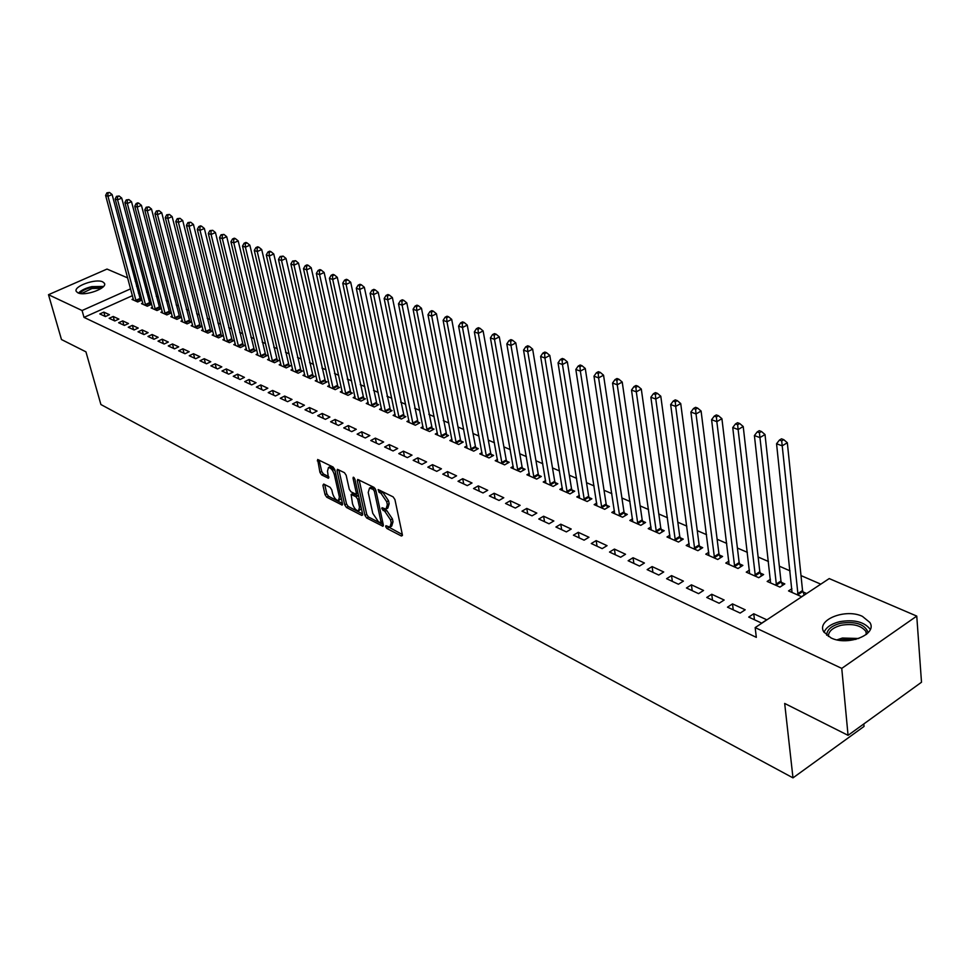 <?xml version="1.0" encoding="UTF-8"?>
<svg xmlns="http://www.w3.org/2000/svg" width="970" height="970" viewBox="0 0 970 970"><rect width="100%" height="100%" fill="white"/><g stroke="black" fill="none" stroke-linecap="round" stroke-linejoin="round"><path stroke-width="1.45" d="M385.648 526.637L386.884 528.48L401.41 536.022L402.38 534.797L394.923 499.538L393.117 496.87L378.154 489.547L379.112 492.36L380.992 493.293L386.703 501.757L387.333 504.703L385.999 509.092L382.059 507.71L381.78 508.668L384.884 511.457L390.583 519.908L391.201 522.818L389.904 527.122L385.927 525.704L385.648 526.637M387.842 526.577L402.332 534.543M380.01 490.359L382.81 492.299L380.992 493.293M383.938 508.559L386.703 510.462L384.884 511.457M102.735 281.87L104.396 283.24C107.864 288.187 84.802 296.565 77.903 292.831L76.315 291.485C72.968 286.489 95.751 278.232 102.735 281.87M862.415 616.362L869.884 622.485C877.777 634.428 847.683 646.42 830.938 637.872L823.785 631.894C816.134 619.878 845.573 608.154 862.415 616.362M323.725 484.042L322.901 485.279L325.071 494.712L326.757 497.222L342.143 505.079L342.507 503.757L334.783 469.577L333.074 467.031L317.651 459.501L319.942 472.402L321.628 474.924L328.454 478.234L327.508 471.141L328.49 467.491C330.964 467.879 332.904 470.232 334.323 474.56L339.403 497.04L338.445 500.593C335.972 500.193 334.019 497.84 332.613 493.536L331.764 489.826L330.079 487.292L323.725 484.042M132.453 295.644L84.014 317.384L756.321 637.351L755.169 627.602L829.217 578.581L916.759 616.096L841.754 668.391L755.169 627.602M84.014 317.384L82.074 310.521L48.5 294.698L107.015 269.066L127.713 277.929M916.759 616.096L921.5 682.237L848.059 735.333L784.681 703.444L792.987 777.867L100.904 404.526L85.942 351.843L61.474 339.536L48.5 294.698M848.059 735.333L841.754 668.391M364.938 515.385L366.672 517.968L382.932 526.261L383.332 524.928L375.79 490.008L374.008 487.376L357.712 479.422L357.312 480.805L364.938 515.385L366.733 514.403L368.467 516.986L383.271 524.661M361.749 515.409L346.448 507.468L344.738 504.909L337.026 470.705L337.414 469.322L344.423 472.669L346.157 475.251L349.285 489.268L351.019 491.838L355.893 494.166L356.281 492.808L353.031 478.149L353.31 477.191L354.874 479.071L362.634 514.197L361.749 515.409L362.695 514.888M792.987 777.867L864.04 726.433L863.821 723.935M113.211 316.462L109.137 318.305L114.812 320.961L118.898 319.094L113.211 316.462L114.399 320.767M142.832 303.064L141.511 303.658L147.282 306.217L151.296 304.398L149.732 303.707M132.369 325.35L128.246 327.229L134.09 329.97L138.225 328.066L132.369 325.35L133.545 329.703M162.293 311.661L160.935 312.279L166.876 314.923L170.926 313.055L169.313 312.34M152.108 334.517L147.949 336.432L153.975 339.257L158.146 337.317L152.108 334.517L153.272 338.93M182.36 320.512L180.953 321.167L187.077 323.883L191.163 321.979L189.502 321.252M172.466 343.962L168.259 345.926L174.491 348.836L178.698 346.86L172.466 343.962L173.63 348.436M203.045 329.642L201.59 330.333L207.907 333.134L212.042 331.194L210.32 330.43M193.479 353.711L189.235 355.723L195.661 358.718L199.905 356.705L193.479 353.711L194.631 358.245M224.385 339.063L222.882 339.779L229.393 342.677L233.564 340.688L231.806 339.912M215.17 363.786L210.89 365.836L217.522 368.939L221.815 366.866L215.17 363.786L216.322 368.382M246.416 348.788L244.852 349.539L251.582 352.522L255.801 350.497L253.97 349.697M237.577 374.178L233.249 376.287L240.099 379.488L244.44 377.366L237.577 374.178L238.717 378.833M269.175 358.827L267.55 359.615L274.498 362.695L278.754 360.622L276.862 359.797M260.736 384.932L256.371 387.078L263.452 390.389L267.829 388.23L260.736 384.932L261.864 389.649M292.685 369.194L291 370.019L298.178 373.22L302.47 371.086L300.53 370.237M284.683 396.051L280.269 398.246L287.605 401.677L292.031 399.458L284.683 396.051L285.81 400.828M316.984 379.913L315.238 380.786L322.671 384.084L326.999 381.913L324.986 381.028M309.454 407.545L305.004 409.801L312.595 413.353L317.057 411.074L309.454 407.545L310.57 412.408M342.119 390.995L340.312 391.916L348 395.336L352.377 393.105L350.291 392.183M335.111 419.452L330.612 421.768L338.469 425.442L342.98 423.102L335.111 419.452L336.214 424.375M368.139 402.465L366.26 403.435L374.214 406.976L378.627 404.696L376.469 403.738M361.689 431.783L357.142 434.16L365.29 437.967L369.849 435.578L361.689 431.783L362.768 436.779M395.093 414.336L393.129 415.366L401.374 419.028L405.836 416.688L403.593 415.706M389.237 444.575L384.641 447L393.092 450.953L397.688 448.504L389.237 444.575L390.292 449.643M423.017 426.642L420.968 427.734L429.528 431.529L434.026 429.128L431.698 428.109M417.803 457.828L413.171 460.326L421.938 464.424L426.582 461.914L417.803 457.828L418.846 462.981M451.984 439.398L449.85 440.55L458.713 444.49L463.26 442.029L460.847 440.962M447.461 471.602L442.781 474.16L451.887 478.416L456.579 475.833L447.461 471.602L448.479 476.828M482.029 452.626L479.798 453.851L489.013 457.937L493.597 455.415L491.099 454.312M478.271 485.897L473.542 488.528L483.011 492.954L487.74 490.299L478.271 485.897L479.265 491.208M513.239 466.352L510.911 467.661L520.478 471.905L525.097 469.31L522.503 468.158M510.281 500.762L505.528 503.466L515.361 508.062L520.138 505.334L510.281 500.762L511.251 506.146M545.661 480.623L543.224 482.005L553.167 486.419L557.835 483.751L555.131 482.563M543.6 516.222L538.786 519.011L549.032 523.788L553.846 520.975L543.6 516.222L544.534 521.69M579.381 495.452L576.835 496.931L587.177 501.514L591.882 498.774L589.069 497.537M578.278 532.312L573.428 535.185L584.098 540.169L588.96 537.271L578.278 532.312L579.175 537.877M614.483 510.875L611.803 512.451L622.582 517.24L627.323 514.403L624.401 513.118M614.41 549.081L609.512 552.051L620.642 557.241L625.541 554.258L614.41 549.081L615.271 554.743M651.04 526.928L648.227 528.626L659.454 533.609L664.232 530.699L661.188 529.353M652.095 566.577L647.148 569.632L658.763 575.052L663.71 571.973L652.095 566.577L652.919 572.324M689.149 543.649L686.19 545.479L697.903 550.681L702.716 547.674L699.54 546.28M691.416 584.825L686.445 587.978L698.57 593.64L703.553 590.463L691.416 584.825L692.204 590.669M728.919 561.096L725.803 563.061L738.024 568.493L742.874 565.389L739.564 563.934M732.508 603.898L727.488 607.159L740.171 613.076L745.202 609.79L732.508 603.898L733.247 609.839M770.447 579.296L767.161 581.43L779.928 587.092L784.827 583.904L781.359 582.376M139.971 292.273L138.322 293.001M820.79 584.158L801.002 575.586M790.016 570.833L779.334 566.201M768.458 561.497L758.14 557.022M747.373 552.354L737.406 548.038M726.748 543.418L717.121 539.247M706.572 534.676L697.272 530.651M686.821 526.116L677.836 522.224M667.481 517.75L658.8 513.979M648.554 509.541L640.164 505.903M630.015 501.514L621.915 497.998M611.864 493.645L604.031 490.25M594.076 485.934L586.51 482.66M576.641 478.38L569.329 475.215M559.557 470.983L552.488 467.916M542.8 463.721L535.973 460.762M526.37 456.603L519.774 453.754M510.268 449.631L503.891 446.867M494.47 442.781L488.31 440.113M478.962 436.063L473.02 433.493M463.757 429.48L458.01 426.982M448.819 423.005L443.278 420.604M434.172 416.663L428.813 414.336M419.78 410.431L414.602 408.188M405.654 404.308L400.658 402.138M391.783 398.294L386.957 396.209M378.154 392.389L373.498 390.376M364.768 386.593L360.27 384.641M351.613 380.895L347.272 379.015M338.675 375.293L334.492 373.474M325.968 369.788L321.943 368.03M313.48 364.368L309.588 362.683M301.209 359.058L297.45 357.421M289.133 353.82L285.507 352.255M277.25 348.679L273.77 347.163M265.574 343.61L262.215 342.155M254.079 338.639L250.854 337.233M242.779 333.741L239.663 332.395M231.66 328.927L228.665 327.63M220.711 324.186L217.826 322.937M209.944 319.518L207.168 318.318M199.335 314.923L196.667 313.759M188.895 310.4L186.337 309.284M178.625 305.938L176.164 304.883M168.501 301.561L166.137 300.53M158.534 297.244L156.267 296.262M148.713 292.988L146.543 292.043M791.908 588.705L788.537 590.912L801.596 596.708L806.506 593.458L802.966 591.906M753.751 613.767L748.719 617.078L761.68 623.128L766.736 619.781L753.751 613.767L754.454 619.757M749.458 570.093L746.257 572.142L758.746 577.696L763.62 574.543L760.237 573.052M711.737 594.258L706.742 597.459L719.134 603.255L724.154 600.018L711.737 594.258L712.501 600.151M708.815 552.282L705.784 554.173L717.739 559.484L722.589 556.44L719.34 555.01M671.543 575.598L666.584 578.702L678.442 584.243L683.413 581.115L671.543 575.598L672.343 581.394M669.894 535.197L667.008 536.968L678.479 542.048L683.28 539.102L680.164 537.72M633.046 557.738L628.136 560.745L639.497 566.056L644.419 563.012L633.046 557.738L633.895 563.437M632.573 518.817L629.833 520.453L640.818 525.34L645.584 522.466L642.601 521.157M596.15 540.617L591.276 543.527L602.176 548.62L607.062 545.673L596.15 540.617L597.047 546.219M596.756 503.078L594.149 504.618L604.698 509.298L609.427 506.51L606.553 505.249M560.757 524.188L555.931 527.013L566.383 531.899L571.221 529.038L560.757 524.188L561.678 529.705M562.357 487.958L559.86 489.389L570.008 493.9L574.689 491.184L571.936 489.971M526.771 508.413L521.993 511.166L532.033 515.846L536.822 513.082L526.771 508.413L527.728 513.845M529.293 473.421L526.916 474.766L536.665 479.095L541.308 476.464L538.653 475.288M494.118 493.257L489.377 495.925L499.029 500.435L503.782 497.743L494.118 493.257L495.1 498.604M497.489 459.428L495.209 460.689L504.594 464.848L509.189 462.29L506.643 461.174M462.714 478.683L458.022 481.278L467.297 485.618L472.014 482.987L462.714 478.683L463.721 483.945M466.861 445.945L464.691 447.134L473.724 451.147L478.283 448.649L475.833 447.57M432.487 464.654L427.843 467.176L436.779 471.359L441.435 468.801L432.487 464.654L433.529 469.844M437.373 432.959L435.275 434.075L443.981 437.943L448.504 435.518L446.139 434.475M403.387 451.147L398.779 453.608L407.388 457.622L412.007 455.136L403.387 451.147L404.441 456.252M408.928 420.434L406.927 421.489L415.33 425.224L419.804 422.859L417.524 421.853M375.329 438.125L370.77 440.525L379.064 444.393L383.647 441.98L375.329 438.125L376.408 443.157M381.501 408.346L379.573 409.352L387.673 412.941L392.11 410.637L389.916 409.667M348.279 425.563L343.756 427.903L351.758 431.638L356.293 429.286L348.279 425.563L349.37 430.522M355.02 396.682L353.165 397.627L360.998 401.095L365.387 398.852L363.265 397.906M322.173 413.45L317.699 415.73L325.423 419.343L329.909 417.039L322.173 413.45L323.277 418.337M329.448 385.405L327.666 386.303L335.22 389.661L339.573 387.466L337.524 386.557M296.965 401.75L292.528 403.981L299.985 407.461L304.435 405.217L296.965 401.75L298.081 406.563M304.725 374.505L303.016 375.354L310.327 378.603L314.632 376.457L312.655 375.584M272.606 390.437L268.217 392.62L275.419 395.99L279.821 393.796L272.606 390.437L273.734 395.202M280.827 363.968L279.178 364.781L286.247 367.909L290.515 365.811L288.599 364.975M249.06 379.512L244.707 381.634L251.679 384.896L256.044 382.75L249.06 379.512L250.199 384.205M257.705 353.771L256.104 354.535L262.955 357.566L267.187 355.517L265.331 354.705M226.277 368.939L221.972 371.013L228.714 374.165L233.03 372.08L226.277 368.939L227.429 373.571M235.322 343.889L233.782 344.617L240.402 347.563L244.598 345.55L242.803 344.762M204.233 358.706L199.978 360.743L206.501 363.786L210.769 361.737L204.233 358.706L205.397 363.265M213.63 334.323L212.151 335.014L218.565 337.863L222.724 335.899L220.978 335.135M182.881 348.8L178.662 350.788L184.991 353.735L189.223 351.734L182.881 348.8L184.045 353.298M192.618 325.047L191.187 325.714L197.407 328.478L201.517 326.55L199.832 325.811M162.208 339.197L158.025 341.149L164.148 344.011L168.344 342.046L162.208 339.197L163.372 343.647M172.248 316.05L170.865 316.693L176.892 319.36L180.966 317.481L179.341 316.766M142.153 329.897L138.019 331.801L143.96 334.577L148.107 332.661L142.153 329.897L143.33 334.286M152.496 307.32L151.15 307.939L157.007 310.533L161.044 308.69L159.456 307.987M122.717 320.876L118.619 322.731L124.378 325.423L128.489 323.543L122.717 320.876L123.893 325.205M133.314 298.857L132.017 299.439L137.704 301.961L141.693 300.154L140.153 299.475M103.851 312.11L99.789 313.94L105.378 316.547L109.452 314.716L103.851 312.11L105.039 316.39M138.152 285.459L136.515 286.198M130.635 288.83L82.074 310.521M135.157 281.13L137.243 282.015M390.789 526.625L391.71 526.116L393.02 521.812L391.201 522.818M386.703 510.462L392.401 518.901L393.02 521.812M386.897 508.607L387.83 508.086L389.164 503.697L387.333 504.703M382.81 492.299L388.533 500.762L389.164 503.697M359.167 479.992L366.733 514.403M380.337 522.684L380.992 521.836L374.359 491.208L373.123 489.377L369.521 488.068L368.224 492.481L372.771 513.336L378.385 521.678L380.337 522.684M380.895 522.66L382.641 521.714M375.16 488.528L373.123 489.377M370.491 487.546L371.34 487.086L374.941 488.383M362.586 513.942L348.23 506.498L346.448 507.468M338.87 469.904L346.52 503.951L348.23 506.498M356.148 494.021L357.966 493.039M352.51 503.709C353.929 508.074 355.917 510.462 358.476 510.863L359.494 507.298L357.724 499.32L355.99 496.749L351.116 494.409L352.51 503.709M359.155 510.499L361.386 508.547M358.779 496.713L357.784 495.767L355.99 496.749M352.656 493.584L357.784 495.767M339.088 500.241L341.294 498.386M335.05 470.789L330.285 466.546L329.642 466.885M319.118 460.083L321.725 471.468L323.41 473.978L328.769 476.694M324.732 484.563L326.841 493.766L328.515 496.276L342.446 503.503M804.203 594.986L802.542 590.524L787.325 442.732L782.184 445.836L776.558 443.751L792.041 592.476M798.055 595.143L781.687 440.901L783.736 439.652L781.493 438.828L779.431 440.065L781.687 440.901M776.558 443.751L779.431 440.065M783.736 439.652L787.325 442.732M782.572 585.371L780.947 581.006L765.015 434.536L759.898 437.591L754.405 435.554L770.592 582.946M776.473 585.565L759.413 432.705L761.462 431.492L759.268 430.68L757.218 431.905L759.413 432.705M754.405 435.554L757.218 431.905M761.462 431.492L765.015 434.536M761.414 575.962L759.813 571.706L743.214 426.521L738.121 429.528L732.75 427.54L749.616 573.634M755.363 576.192L738.121 429.528L737.649 424.714L739.698 423.514L737.539 422.726L735.502 423.914L737.649 424.714M732.75 427.54L735.502 423.914M739.698 423.514L743.214 426.521M826.682 635.265C826.876 629.688 831.52 625.686 840.626 623.261C855.746 621.103 864.937 624.231 868.211 632.658M866.78 634.065L865.98 631.555C861.227 625.42 852.982 623.322 841.232 625.274C832.769 627.541 828.465 631.276 828.331 636.465M870.296 629.409C864.367 621.831 854.146 619.26 839.632 621.685C831.278 623.783 826.088 627.335 824.039 632.331M79.843 293.413C81.868 290.806 85.857 288.769 91.786 287.314L102.565 287.399M101.365 288.32L92.004 288.502L81.359 293.619M103.547 286.441L91.798 286.623C85.542 288.138 81.104 290.285 78.509 293.061M740.728 566.771L739.152 562.6L721.91 418.688L716.83 421.647L711.592 419.707L729.088 564.516M734.714 567.013L716.83 421.647L716.381 416.894L718.418 415.706L716.321 414.942L714.284 416.118L716.381 416.894M711.592 419.707L714.284 416.118M718.418 415.706L721.91 418.688M720.467 557.774L718.928 553.688L701.092 411.037L696.023 413.947L690.895 412.044L708.997 555.604M714.502 558.053L696.023 413.947L695.587 409.243L697.612 408.079L695.563 407.327L693.538 408.491L695.587 409.243M690.895 412.044L693.538 408.491M697.612 408.079L701.092 411.037M700.655 548.959L699.127 544.97L680.722 403.544L675.678 406.418L670.658 404.563L689.343 546.874M694.726 549.262L675.678 406.418L675.265 401.774L677.278 400.622L675.265 399.882L673.253 401.034L675.265 401.774M670.658 404.563L673.253 401.034M677.278 400.622L680.722 403.544M681.243 540.351L679.752 536.422L660.788 396.221L655.781 399.046L650.87 397.239L670.088 538.326M675.362 540.678L655.781 399.046L655.368 394.463L657.381 393.335L655.417 392.607L653.404 393.735L655.368 394.463M650.87 397.239L653.404 393.735M657.381 393.335L660.788 396.221M662.243 531.912L660.776 528.068L641.303 389.067L636.308 391.844L631.506 390.061L651.246 529.959M656.411 532.251L636.308 391.844L635.908 387.297L637.908 386.193L635.993 385.49L633.992 386.593L635.908 387.297M631.506 390.061L633.992 386.593M637.908 386.193L641.303 389.067M643.631 523.642L642.188 519.884L622.219 382.047L617.247 384.787L612.555 383.053L632.779 521.763M637.848 524.018L617.247 384.787L616.871 380.301L618.86 379.209L616.981 378.518L614.992 379.609L616.871 380.301M612.555 383.053L614.992 379.609M618.86 379.209L622.219 382.047M625.407 515.543L623.989 511.857L603.546 375.184L598.599 377.888L593.992 376.178L614.701 513.736M619.66 515.943L598.599 377.888L598.235 373.45L600.212 372.371L598.369 371.692L596.392 372.771L598.235 373.45M593.992 376.178L596.392 372.771M600.212 372.371L603.546 375.184M607.547 507.613L606.153 504L585.262 368.467L580.339 371.122L575.828 369.461L596.974 505.867M601.837 508.025L580.339 371.122L579.987 366.745L581.951 365.678L580.145 365.011L578.181 366.078L579.987 366.745M575.828 369.461L578.181 366.078M581.951 365.678L585.262 368.467M590.039 499.853L588.669 496.3L567.365 361.883L562.454 364.514L558.041 362.877L579.611 498.156M584.376 500.277L562.454 364.514L562.115 360.173L564.079 359.118L562.309 358.476L560.345 359.518L562.115 360.173M558.041 362.877L560.345 359.518M564.079 359.118L567.365 361.883M572.882 492.226L571.536 488.747L549.82 355.444L544.934 358.027L540.617 356.426L562.588 490.602M567.256 492.675L544.934 358.027L544.606 353.735L546.559 352.704L544.837 352.061L542.873 353.092L544.606 353.735M540.617 356.426L542.873 353.092M546.559 352.704L549.82 355.444M556.065 484.77L554.731 481.35L532.639 349.127L527.777 351.673L523.545 350.109L545.904 483.193M550.475 485.23L527.777 351.673L527.462 347.43L529.402 346.411L527.704 345.793L525.764 346.799L527.462 347.43M523.545 350.109L525.764 346.799M529.402 346.411L532.639 349.127M539.562 477.446L538.253 474.087L515.81 342.931L510.972 345.453L506.813 343.913L529.535 475.93M534.021 477.919L510.972 345.453L510.656 341.246L512.596 340.252L510.935 339.633L508.995 340.64L510.656 341.246M506.813 343.913L508.995 340.64M512.596 340.252L515.81 342.931M523.388 470.268L522.09 466.97L499.308 336.869L494.482 339.354L490.42 337.851L513.482 468.801M517.883 470.753L494.482 339.354L494.191 335.196L496.119 334.201L494.482 333.607L492.554 334.601L494.191 335.196M490.42 337.851L492.554 334.601M496.119 334.201L499.308 336.869M507.516 463.224L506.243 459.986L483.121 330.928L478.331 333.377L474.342 331.898L497.731 461.805M502.048 463.721L478.331 333.377L478.04 329.254L479.956 328.284L478.368 327.702L476.44 328.672L478.04 329.254M474.342 331.898L476.44 328.672M479.956 328.284L483.121 330.928M491.948 456.312L490.687 453.135L467.261 325.095L462.496 327.508L458.58 326.065L482.272 454.942M486.516 456.834L462.496 327.508L462.217 323.434L464.121 322.476L462.557 321.907L460.641 322.864L462.217 323.434M458.58 326.065L460.641 322.864M464.121 322.476L467.261 325.095M476.67 449.534L475.433 446.406L451.705 319.372L446.964 321.761L443.12 320.342L467.116 448.213M471.274 450.056L446.964 321.761L446.685 317.736L448.589 316.778L447.049 316.22L445.157 317.166L446.685 317.736M443.12 320.342L445.157 317.166M448.589 316.778L451.705 319.372M461.671 442.89L460.447 439.81L436.451 313.771L431.723 316.123L427.964 314.729L452.226 441.605M456.312 443.423L431.723 316.123L431.456 312.134L433.347 311.2L431.844 310.642L429.952 311.576L431.456 312.134M427.964 314.729L429.952 311.576M433.347 311.2L436.451 313.771M446.94 436.354L421.477 308.266L416.773 310.594L413.087 309.224L437.615 435.118M441.629 436.9L416.773 310.594L416.518 306.641L418.409 305.72L416.93 305.174L415.051 306.096L416.518 306.641M413.087 309.224L415.051 306.096M418.409 305.72L421.477 308.266M432.487 429.94L406.794 302.87L402.113 305.162L398.488 303.816L423.272 428.752M427.212 430.498L402.113 305.162L401.871 301.258L403.738 300.336L402.283 299.803L400.416 300.724L401.871 301.258M398.488 303.816L400.416 300.724M403.738 300.336L406.794 302.87M418.3 423.647L392.377 297.572L387.721 299.827L384.156 298.517L409.182 422.496M413.05 424.217L387.721 299.827L387.479 295.959L389.346 295.062L387.915 294.54L386.06 295.438L387.479 295.959M384.156 298.517L386.06 295.438M389.346 295.062L392.377 297.572M404.357 417.464L378.227 292.37L373.595 294.601L370.103 293.316L395.348 416.348M399.143 418.034L373.595 294.601L373.365 290.77L375.22 289.885L373.814 289.363L371.959 290.26L373.365 290.77M370.103 293.316L371.959 290.26M375.22 289.885L378.227 292.37M390.655 411.401L364.332 287.265L359.724 289.472L356.293 288.199L381.756 410.322M385.478 411.971L359.724 289.472L359.506 285.677L361.349 284.792L359.967 284.295L358.124 285.168L359.506 285.677M356.293 288.199L358.124 285.168M361.349 284.792L364.332 287.265M377.209 405.436L350.691 282.246L346.108 284.428L342.737 283.179L368.394 404.381M372.068 406.018L346.108 284.428L345.89 280.669L347.721 279.796L346.375 279.312L344.544 280.172L345.89 280.669M342.737 283.179L344.544 280.172M347.721 279.796L350.691 282.246M363.98 399.567L337.293 277.323L332.734 279.481L329.424 278.257L355.275 398.561M358.876 400.161L332.734 279.481L332.528 275.759L334.347 274.898L333.025 274.413L331.194 275.274L332.528 275.759M329.424 278.257L331.194 275.274M334.347 274.898L337.293 277.323M350.995 393.808L324.138 272.497L319.591 274.619L316.341 273.419L342.374 392.838M345.914 394.402L319.591 274.619L319.397 270.933L321.216 270.084L319.906 269.599L318.099 270.448L319.397 270.933M316.341 273.419L318.099 270.448M321.216 270.084L324.138 272.497M338.215 388.145L311.212 267.744L306.69 269.842L303.501 268.666L329.703 387.2M333.183 388.752L306.69 269.842L306.496 266.192L308.302 265.356L307.029 264.883L305.223 265.719L306.496 266.192M303.501 268.666L305.223 265.719M308.302 265.356L311.212 267.744M325.665 382.58L298.505 263.076L294.007 265.149L290.879 263.986L317.238 381.671M320.658 383.186L294.007 265.149L293.825 261.524L295.62 260.7L292.564 261.063L293.825 261.524M290.879 263.986L292.564 261.063M295.62 260.7L298.505 263.076M313.322 377.112L286.029 258.481L281.555 260.542L278.475 259.402L304.98 376.227M308.339 377.73L281.555 260.542L281.373 256.953L283.167 256.128L280.136 256.492L281.373 256.953M278.475 259.402L280.136 256.492M283.167 256.128L286.029 258.481M301.185 371.728L273.758 253.97L269.308 256.007L266.277 254.88L292.928 370.879M296.238 372.347L269.308 256.007L269.126 252.455L270.909 251.642L269.696 251.194L267.914 252.006L269.126 252.455M266.277 254.88L267.914 252.006M270.909 251.642L273.758 253.97M289.242 366.442L261.706 249.545L257.268 251.545L254.285 250.442L281.082 365.617M284.331 367.06L257.268 251.545L257.098 248.029L258.881 247.229L257.68 246.792L255.91 247.592L257.098 248.029M254.285 250.442L255.91 247.592M258.881 247.229L261.706 249.545M277.505 361.24L249.848 245.192L245.434 247.168L242.512 246.089L269.417 360.44M272.618 361.858L245.434 247.168L245.277 243.676L247.035 242.888L245.871 242.451L244.1 243.252L245.277 243.676M242.512 246.089L244.1 243.252M247.035 242.888L249.848 245.192M265.95 356.123L238.183 240.899L233.794 242.864L230.921 241.797L257.947 355.347M261.1 356.754L233.794 242.864L233.649 239.408L235.395 238.62L234.243 238.196L232.497 238.984L233.649 239.408M230.921 241.797L232.497 238.984M235.395 238.62L238.183 240.899M254.576 351.079L226.725 236.692L222.36 238.632L219.523 237.577L246.659 350.34M249.763 351.722L222.36 238.632L222.203 235.201L223.949 234.425L221.075 234.776L222.203 235.201M219.523 237.577L221.075 234.776M223.949 234.425L226.725 236.692M243.397 346.132L215.449 232.545L211.108 234.461L208.32 233.43L235.564 345.417M238.608 346.763L211.108 234.461L210.963 231.066L212.697 230.302L209.847 230.654L210.963 231.066M208.32 233.43L209.847 230.654M212.697 230.302L215.449 232.545M232.388 341.246L204.355 228.471L200.038 230.363L197.298 229.356L224.628 340.555M227.635 341.889L200.038 230.363L199.893 226.992L201.627 226.24L200.523 225.84L198.802 226.592L199.893 226.992M197.298 229.356L198.802 226.592M201.627 226.24L204.355 228.471M221.56 336.457L193.442 224.458L189.138 226.337L186.446 225.331L213.873 335.778M216.831 337.099L189.138 226.337L189.004 222.991L190.726 222.239L187.925 222.591L189.004 222.991M186.446 225.331L187.925 222.591M190.726 222.239L193.442 224.458M210.89 331.728L182.712 220.517L178.431 222.373L175.776 221.39L203.288 331.085M206.198 332.37L178.431 222.373L178.298 219.05L180.008 218.311L177.231 218.662L178.298 219.05M175.776 221.39L177.231 218.662M180.008 218.311L182.712 220.517M200.39 327.072L172.139 216.625L167.883 218.468L165.276 217.498L192.86 326.453M195.722 327.727L167.883 218.468L167.762 215.182L169.459 214.443L166.719 214.794L167.762 215.182M165.276 217.498L166.719 214.794M169.459 214.443L172.139 216.625M190.059 322.501L161.748 212.806L157.504 214.625L154.933 213.679L182.59 321.894M185.415 323.143L157.504 214.625L157.382 211.363L159.08 210.635L156.352 210.987L157.382 211.363M154.933 213.679L156.352 210.987M159.08 210.635L161.748 212.806M179.874 317.99L151.514 209.047L147.294 210.842L144.76 209.908L172.49 317.408M175.267 318.645L147.294 210.842L147.173 207.616L148.859 206.889L146.167 207.24L147.173 207.616M144.76 209.908L146.167 207.24M148.859 206.889L151.514 209.047M169.859 313.553L141.426 205.337L137.231 207.119L134.745 206.198L162.536 312.983M165.264 314.207L137.231 207.119L137.122 203.918L138.807 203.203L137.801 202.839L136.127 203.554L137.122 203.918M134.745 206.198L136.127 203.554M138.807 203.203L141.426 205.337M159.977 309.175L131.508 201.699L127.337 203.458L124.887 202.548L152.726 308.63M155.418 309.83L127.337 203.458L127.228 200.281L128.901 199.577L126.245 199.917L127.228 200.281M124.887 202.548L126.245 199.917M128.901 199.577L131.508 201.699M150.253 304.871L121.735 198.098L117.588 199.844L115.175 198.959L143.063 304.35M145.718 305.526L117.588 199.844L117.479 196.692L119.14 196.001L116.509 196.34L117.479 196.692M115.175 198.959L116.509 196.34M119.14 196.001L121.735 198.098M140.662 300.627L112.12 194.57L107.985 196.292L105.609 195.419L133.545 300.118M136.164 301.282L107.985 196.292L107.888 193.163L109.537 192.472L106.93 192.812L107.888 193.163M105.609 195.419L106.93 192.812M109.537 192.472L112.12 194.57M388.691 527.474L386.884 528.48M380.943 491.366L379.112 492.36M384.835 509.505L383.017 510.511M392.401 518.901L390.583 519.908M388.533 500.762L386.703 501.757M402.441 535.452L401.41 536.022M358.985 479.907L357.312 480.805M383.392 525.595L382.398 526.14M368.467 516.986L366.672 517.968M382.483 520.999L380.992 521.836M375.875 490.396L374.359 491.208M372.989 487.413L371.158 488.395M346.52 503.951L344.738 504.909M338.688 469.82L337.026 470.705M357.736 492.02L356.281 492.808M354.086 477.592L353.031 478.149M360.937 506.51L359.494 507.298M359.179 498.531L357.724 499.32M353.407 493.548L351.613 494.518M340.809 496.276L339.403 497.04M335.741 473.809L334.323 474.56M328.878 477.664L327.981 478.137M323.41 473.978L321.628 474.924M321.725 471.468L319.942 472.402M318.936 459.998L317.287 460.859M342.568 504.473L341.646 504.97M328.515 496.276L326.757 497.222M326.841 493.766L325.071 494.712M324.489 484.442L322.901 485.279M802.796 591.494L797.886 594.731M802.542 590.524L797.631 593.773M781.202 581.964L776.303 585.153M780.947 581.006L776.048 584.195M760.068 572.652L755.193 575.792M759.813 571.706L754.939 574.834M837.037 639.861L842.421 638.03L858.741 638.502M855.952 639.363L842.736 639.557L839.935 640.358M739.407 563.534L734.545 566.625M739.152 562.6L734.29 565.68M719.182 554.61L714.344 557.653M718.928 553.688L714.09 556.731M699.382 545.892L694.568 548.875M699.127 544.97L694.314 547.953M680.006 537.344L675.205 540.29M679.752 536.422L674.95 539.381M661.031 528.977L656.253 531.875M660.776 528.068L655.999 530.966M642.443 520.781L637.69 523.642M642.188 519.884L637.435 522.745M624.244 512.742L619.503 515.567M623.989 511.857L619.248 514.682M606.408 504.885L601.679 507.662M606.153 504L601.424 506.776M588.923 497.173L584.219 499.914M588.669 496.3L583.964 499.041M571.791 489.607L567.111 492.311M571.536 488.747L566.856 491.45M554.986 482.199L550.329 484.867M554.731 481.35L550.075 484.006M538.508 474.936L533.876 477.567M538.253 474.087L533.621 476.707M522.345 467.807L517.737 470.401M522.09 466.97L517.483 469.553M506.498 460.823L501.902 463.369M506.243 459.986L501.648 462.532M490.941 453.96L486.37 456.482M490.687 453.135L486.115 455.645M475.688 447.231L471.129 449.716M475.433 446.406L470.874 448.892M460.701 440.622L456.167 443.084M460.447 439.81L455.912 442.259M445.994 434.136L441.483 436.561M445.739 433.323L441.229 435.748M431.553 427.77L427.067 430.159M431.31 426.97L426.812 429.358M417.379 421.513L412.905 423.878M417.124 420.725L412.65 423.078M403.459 415.378L398.997 417.706M403.205 414.59L398.743 416.918M389.77 409.34L385.345 411.644M389.528 408.564L385.09 410.856M376.336 403.411L371.922 405.69M376.081 402.635L371.668 404.914M363.132 397.591L358.742 399.834M362.877 396.815L358.488 399.07M350.146 391.868L345.781 394.087M349.903 391.104L345.526 393.323M337.39 386.242L333.037 388.436M337.136 385.478L332.795 387.673M324.853 380.713L320.524 382.883M324.598 379.949L320.27 382.119M312.522 375.269L308.205 377.415M312.267 374.517L307.963 376.663M300.397 369.922L296.105 372.043M300.142 369.182L295.85 371.292M288.466 364.659L284.198 366.757M288.211 363.932L283.943 366.017M276.729 359.494L272.485 361.555M276.486 358.754L272.243 360.828M265.198 354.402L260.966 356.451M264.943 353.674L260.724 355.723M253.837 349.394L249.629 351.419M253.594 348.666L249.387 350.691M242.67 344.471L238.474 346.472M242.427 343.744L238.232 345.757M231.672 339.621L227.501 341.598M231.43 338.906L227.259 340.882M220.845 334.844L216.698 336.808M220.602 334.141L216.456 336.093M210.199 330.152L206.064 332.079M209.956 329.448L205.822 331.376M199.711 325.52L195.6 327.436M199.468 324.829L195.358 326.745M189.38 320.961L185.294 322.864M189.138 320.27L185.052 322.173M179.208 316.475L175.133 318.354M178.965 315.796L174.891 317.675M169.192 312.061L165.142 313.916M168.95 311.382L164.9 313.237M159.322 307.708L155.297 309.551M159.092 307.029L155.054 308.872M149.61 303.428L145.597 305.247M149.368 302.749L145.354 304.568M140.032 299.209L136.042 301.003M139.801 298.53L135.8 300.336M104.396 283.24L104.614 284.028M371.34 487.086L369.521 488.068M352.91 493.439L351.116 494.409M330.285 466.546L328.49 467.491M866.234 634.513L865.98 631.555"/></g></svg>
